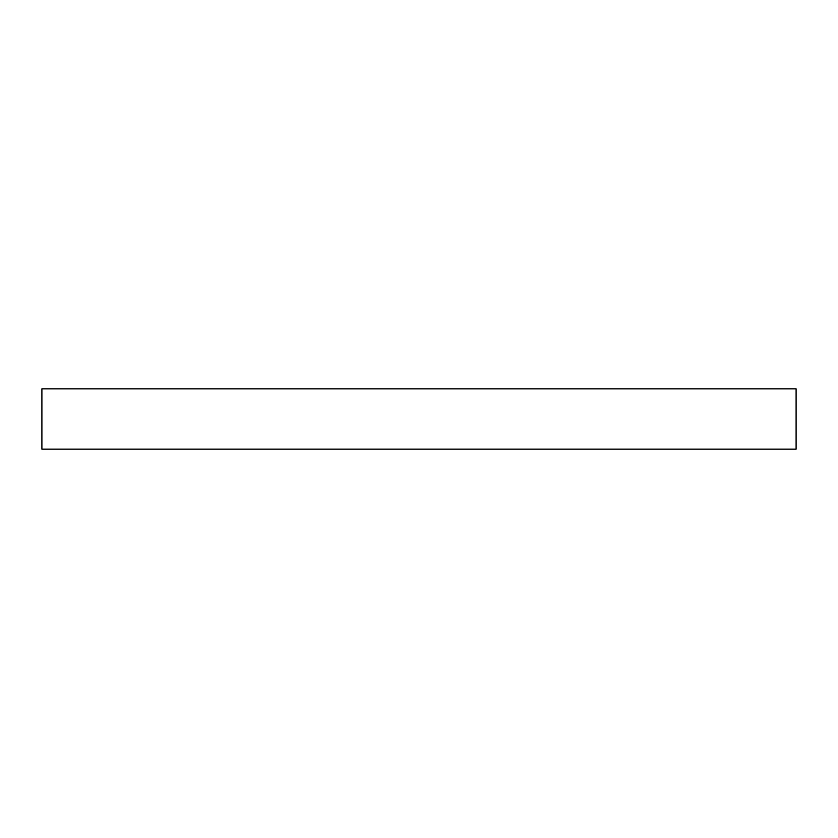 <?xml version="1.0" encoding="UTF-8"?>
<svg xmlns="http://www.w3.org/2000/svg" width="838" height="838" viewBox="0 0 838 838"><rect width="100%" height="100%" fill="white"/><g stroke="black" fill="none" stroke-linecap="round" stroke-linejoin="round"><path stroke-width="0.63" stroke-dasharray="4.19 3.14" d="M41.9 388.832L41.9 449.168L41.9 388.832L796.1 388.832L796.1 449.168L796.1 388.832L41.9 388.832M796.1 449.168L41.9 449.168L796.1 449.168"/><path stroke-width="1.26" d="M41.9 449.168L41.9 388.832L41.9 449.168L796.1 449.168L796.1 388.832L41.9 388.832L796.1 388.832L796.1 449.168L41.9 449.168"/></g></svg>
